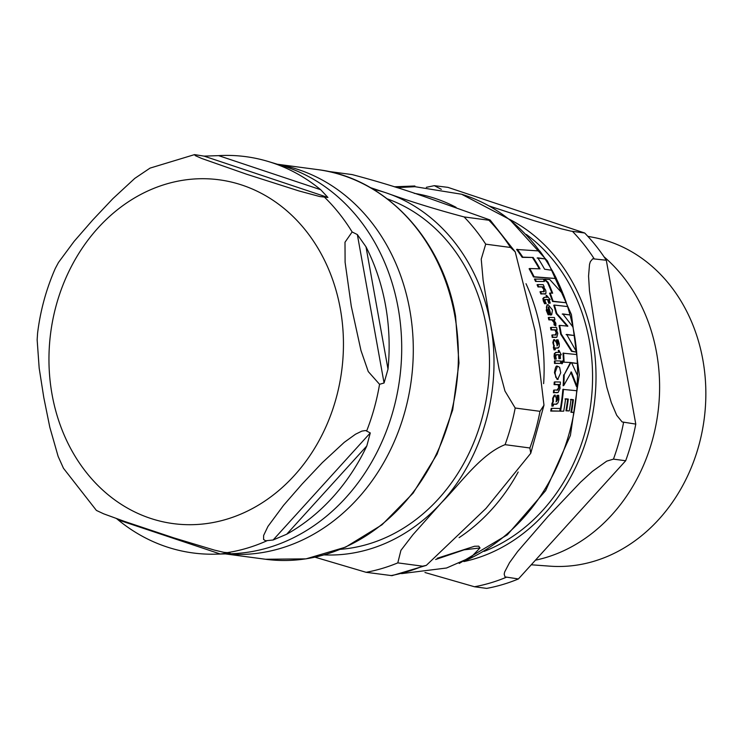 <?xml version="1.0" encoding="UTF-8"?>
<svg xmlns="http://www.w3.org/2000/svg" width="743" height="743" viewBox="0 0 743 743"><rect width="100%" height="100%" fill="white"/><g stroke="black" fill="none" stroke-linecap="round" stroke-linejoin="round"><path stroke-width="1.11" d="M401.564 573.624L446.562 568.005L471.006 557.269L480.024 547.944L464.069 549.848L435.658 559.498M395.267 187.087L414.9 186.001L415.021 186.697L396.966 187.645M555.978 404.136L558.012 402.91L558.931 399.585L558.708 395.332L557.529 395.304L557.956 399.344L556.358 401.638L556.303 398.378L555.077 395.016L554.204 395.239L552.653 398.304L552.764 401.749L553.396 401.564L552.523 403.486L552.569 405.984L553.266 405.994L553.563 404.099L555.978 404.136L552.922 404.294M555.077 395.016L553.294 398.109L553.396 401.564M548.733 314.623L549.829 314.633L548.018 310.509L548.687 306.868A191.601 162.113 97.6 0 1 550.953 314.856L551.687 314.791L552.495 309.989L548.12 304.649L547.108 304.992L546.356 307.268L548.733 314.623L548.139 314.8L546.254 310.333L547.331 304.825M556.925 348.207L559.2 346.907L559.303 343.833L558.077 339.876L556.916 339.839L558.29 343.6L557.278 345.709L556.451 342.69L554.436 339.56L553.433 342.421L554.631 349.73L555.318 349.739L555.142 347.984L558.43 347.984L554.547 348.161M554.436 339.56L553.619 339.765L552.829 342.597L553.767 345.801L554.371 345.625M557.742 379.264L560.742 372.772L559.609 367.311L557.491 366.16L555.077 372.531L555.783 377.323L557.742 379.264L557.129 379.441L554.464 372.717C555.235 367.423 556.201 365.277 557.343 366.28M566.342 302.782A193.904 164.054 -82.4 0 0 563.38 294.553L549.764 279.526L544.591 279.127L548.111 282.359A193.691 163.878 97.6 0 1 552.662 293.197L550.136 293.03A193.226 163.488 97.6 0 1 553.098 301.259L566.342 302.782L552.513 301.435A192.53 162.893 -82.4 0 0 549.541 293.206L550.136 293.03M517.277 249.267A190.747 161.389 97.6 0 1 522.821 257.162L522.162 257.357A190.032 160.785 -82.4 0 0 516.599 249.462L539.789 250.995A193.904 164.054 -82.4 0 1 545.26 258.917L537.124 258.025M522.821 257.162L533.168 257.477A193.459 163.683 97.6 0 1 540.022 268.855L529.74 268.52A190.747 161.389 97.6 0 1 534.106 276.767L556.405 278.56A193.904 164.054 -82.4 0 0 552.095 270.303L544.591 269.226A194.09 164.212 -82.4 0 0 537.756 257.84L545.26 258.917M533.168 257.477L522.162 257.357M539.269 268.808A192.762 163.088 -82.4 0 0 532.527 257.663M529.74 268.52L529.109 268.715A190.032 160.785 -82.4 0 1 533.474 276.953L534.106 276.767M556.405 278.56L533.474 276.953M548.111 282.359L547.507 282.544L543.987 279.303L544.591 279.127M551.975 293.151A192.994 163.284 -82.4 0 0 547.507 282.544M553.098 301.259L552.513 301.435M570.93 362.538L564.206 374.686A193.226 163.488 97.6 0 1 563.742 385.561L571.395 371.955L577.051 386.369A193.904 164.054 -82.4 0 0 577.469 375.512L571.553 362.612L577.33 363.494A193.904 164.054 -82.4 0 0 576.809 354.541L562.99 353.185A192.53 162.893 -82.4 0 1 563.5 362.147L570.93 362.538L563.5 362.147M577.33 363.494L570.968 362.788M577.051 386.369L576.447 386.546L570.81 372.132M563.575 353.018A193.226 163.488 97.6 0 1 564.086 361.971M564.206 374.686L570.345 362.714M563.742 385.561L563.138 385.738A192.53 162.893 -82.4 0 0 563.612 374.862M557.909 379.255L557.129 379.441M563.705 411.185A193.774 163.952 -82.4 0 0 565.581 398.815L568.293 399.056A194.09 164.222 97.6 0 1 566.575 410.619L569.296 410.935A194.229 164.333 -82.4 0 0 571.023 399.363L573.401 399.706A194.164 164.287 97.6 0 1 571.534 412.077L573.893 412.495A193.904 164.054 -82.4 0 0 576.735 390.725L562.86 389.388A192.53 162.893 -82.4 0 1 559.971 411.176L563.705 411.185L559.971 411.176M573.893 412.495L570.903 412.263A193.477 163.692 -82.4 0 0 572.788 399.892L570.41 399.548M571.534 412.077L570.903 412.263M573.401 399.706L572.788 399.892M569.296 410.935L565.943 410.805A193.394 163.627 -82.4 0 0 567.68 399.232L564.968 399M563.473 389.211A193.226 163.488 97.6 0 1 560.603 410.981M568.293 399.056L567.68 399.232M566.575 410.619L565.943 410.805M556.971 345.894L557.705 343.777L556.331 340.015L556.916 339.839M554.631 349.73L554.037 349.907L553.377 347.585L553.767 345.801M555.318 349.739L554.037 349.907M549.829 314.633L548.139 314.8M550.953 314.856L550.359 315.032A190.895 161.51 -82.4 0 0 548.204 307.398M551.371 314.846L550.359 315.032M541.48 293.801L545.501 293.773L540.876 293.977A190.004 160.767 -82.4 0 0 540.022 291.795L540.635 291.618A190.719 161.37 97.6 0 1 541.48 293.801L540.876 293.977M544.117 294.033L544.721 293.856C545.891 294.646 546.216 293.429 545.687 290.197L543.532 286.872L544.201 286.891A192.4 162.791 -82.4 0 0 543.254 284.69L537.681 284.569A190.719 161.37 97.6 0 1 538.638 286.77L542.669 286.844L544.517 289.482L543.867 291.674L540.635 291.618M544.396 291.618L543.867 291.674M537.681 284.569L537.068 284.755A190.004 160.767 -82.4 0 1 538.025 286.956L538.638 286.77M544.201 286.891L543.7 287.039M542.669 286.844L538.025 286.956M543.263 291.85L543.913 289.659L542.065 287.021M556.563 404.127L555.346 404.331M553.266 405.994L551.928 406.18L551.882 403.672L552.764 401.749M552.569 405.984L551.928 406.18M557.529 395.304L556.906 395.49L557.324 399.539L556.015 401.833M559.293 387.54L557.519 390.066L554.269 390.019A190.719 161.37 97.6 0 1 554.018 392.518L558.123 392.471L560.12 388.357L559.609 384.54L560.278 384.568A192.4 162.791 -82.4 0 0 560.426 382.032L554.854 381.911A190.719 161.37 97.6 0 1 554.705 384.447L558.745 384.512L559.293 387.54L558.68 387.716L558.132 384.698L554.083 384.633A190.004 160.767 -82.4 0 0 554.241 382.097L554.854 381.911M558.086 389.991L557.519 390.066M560.278 384.568L559.683 384.744M554.705 384.447L554.083 384.633M557.798 392.545L553.396 392.713A190.004 160.767 -82.4 0 0 553.637 390.205L554.269 390.019M558.745 384.512L558.132 384.698M554.018 392.518L553.396 392.713M556.897 390.242L558.68 387.716M557.074 329.873A192.4 162.791 -82.4 0 0 556.618 327.524L551.102 327.384A190.719 161.37 97.6 0 1 551.547 329.734L555.55 329.818L556.804 332.632L555.653 334.972L552.448 334.907A190.719 161.37 97.6 0 1 552.811 337.238L556.823 337.211L557.807 333.393L556.405 329.846L557.074 329.873L556.526 330.031M552.811 337.238L552.216 337.415A190.004 160.767 -82.4 0 0 551.854 335.084L552.448 334.907M556.507 337.276L552.216 337.415M556.201 334.907L555.653 334.972M555.067 335.139L556.219 332.799L554.965 329.994L550.953 329.911A190.004 160.767 -82.4 0 0 550.507 327.561L551.102 327.384M555.55 329.818L554.965 329.994M551.547 329.734L550.953 329.911M556.656 352.266L554.947 353.324L555.216 359.064L556.266 359.073L555.718 356.352L556.572 354.643L559.265 354.717A192.14 162.568 97.6 0 1 559.498 358.535L560.445 358.572A192.4 162.791 -82.4 0 0 560.213 354.745L561.299 354.792L558.912 350.241A192.14 162.568 97.6 0 1 559.089 352.331L555.532 352.461M556.266 359.073L554.612 359.24L554.074 356.222L554.352 353.501L556.061 352.442M555.216 359.064L554.612 359.24M559.265 354.717L555.978 354.82M559.498 358.535L558.903 358.711A191.434 161.974 -82.4 0 0 558.671 354.894M554.947 353.324L554.352 353.501M560.445 358.572L558.903 358.711M561.299 354.792L559.628 354.922M558.912 350.241L558.327 350.417A191.434 161.974 -82.4 0 1 558.485 352.312M548.13 299.531A192.14 162.568 97.6 0 1 549.318 303.07L550.266 303.098A192.4 162.791 -82.4 0 0 549.077 299.568L550.164 299.615L546.644 295.398A192.14 162.568 97.6 0 1 547.35 297.33L544.916 297.265L543.477 298.249L545.195 303.553L546.244 303.562L545.009 301.045L545.427 299.466L548.13 299.531L544.833 299.643M546.244 303.562L544.591 303.729L543.291 300.934L542.873 298.426L544.313 297.451M545.195 303.553L544.591 303.729M543.477 298.249L542.873 298.426M544.916 297.265L543.82 297.46M546.644 295.398L546.049 295.575A191.434 161.974 -82.4 0 1 546.681 297.311M549.318 303.07L548.724 303.246A191.434 161.974 -82.4 0 0 547.535 299.708M550.266 303.098L548.724 303.246M550.164 299.615L548.483 299.745M560.213 408.529L551.835 408.316A190.719 161.37 97.6 0 1 551.371 410.888L559.758 411.093A193.059 163.339 -82.4 0 0 560.213 408.529M551.371 410.888L550.721 411.083A190.004 160.767 -82.4 0 0 551.185 408.511L551.835 408.316M559.758 411.093L550.721 411.083M544.461 281.486A193.059 163.339 -82.4 0 0 543.365 279.136L534.449 279.089A190.004 160.767 -82.4 0 1 535.564 281.439L544.461 281.486L535.564 281.439M535.071 278.904A190.719 161.37 97.6 0 1 536.177 281.253M560.556 360.977L555.021 360.847A190.719 161.37 97.6 0 1 555.105 363.262L560.64 363.392A192.4 162.791 -82.4 0 0 560.556 360.977M555.105 363.262L554.501 363.438A190.004 160.767 -82.4 0 0 554.417 361.033L555.021 360.847M560.64 363.392L554.501 363.438M554.956 319.824A192.4 162.791 -82.4 0 0 554.399 317.54L548.882 317.41A190.719 161.37 97.6 0 1 549.43 319.685L552.383 319.741L554.687 322.508L554.631 324.71L555.82 325.954L555.848 323.261L553.739 319.778L554.956 319.824L553.154 319.954M555.82 325.954L554.046 324.886L554.092 322.685L551.798 319.917L548.836 319.861A190.004 160.767 -82.4 0 0 548.288 317.586L548.882 317.41M554.631 324.71L554.046 324.886M549.43 319.685L548.836 319.861M562.145 360.838L561.587 362.222L562.247 363.68L562.795 362.278L562.145 360.838L561.002 362.398L561.838 363.81M576.559 351.857L566.668 334.434L574.497 335.539A193.904 164.054 -82.4 0 0 572.881 326.911L562.795 313.917L570.03 314.958A193.904 164.054 -82.4 0 0 567.587 306.58L554.343 305.057A193.226 163.488 97.6 0 1 556.795 313.435L567.884 326.131L559.646 325.388A193.226 163.488 97.6 0 1 561.262 334.016L572.11 351.151L575.974 352.033L571.534 351.318L560.677 334.183A192.53 162.893 -82.4 0 0 559.061 325.555L559.646 325.388M554.343 305.057L553.758 305.224A192.53 162.893 -82.4 0 1 556.21 313.602L556.795 313.435M463.985 561.225A193.087 163.367 -82.4 0 0 570.02 314.958L562.219 314.085M574.497 335.539L566.092 334.61M567.299 326.298L556.21 313.602M561.262 334.016L560.677 334.183M572.11 351.151L571.534 351.318M437.228 558.262L474.554 546.254L478.715 546.161L480.024 547.944M387.279 198.855A179.676 152.018 97.6 0 1 489.173 374.249A179.676 152.018 97.6 0 1 368.184 544.127A179.676 152.018 97.6 0 1 340.535 549.309M529.889 447.983L505.082 444.667C480.795 454.112 460.372 483.739 441.667 502.472L412.932 534.719L400.914 550.368L397.802 562.878L422.609 566.185L426.315 565.367L486.024 508.388L530.753 453.267L529.889 447.983A203.498 172.172 -82.4 0 0 539.994 411.325L543.978 405.186L535.034 330.7L515.224 251.877L510.515 247.465A203.498 172.172 -82.4 0 0 488.913 220.244L490.101 220.002L430.308 198.715C406.096 190.032 380.044 181.989 352.145 174.586L327.561 171.308M510.515 247.465L485.708 244.159L481.232 259.158L483.117 280.232L490.677 324.784L499.175 369.466L504.971 391.059L515.196 408.018L539.994 411.325M370.302 187.58L385.951 192.799C410.164 201.483 436.215 209.526 464.106 216.928L488.913 220.244M391.998 575.658L366.095 572.305L315.069 557.204M194.564 154.609L150.04 168.113L134.808 178.366L112.852 198.678L92.81 219.909L74.151 241.317L58.483 262.465L55.298 268.437C46.27 289.008 40.363 310.574 37.587 333.133L37.15 339.811L39.175 368.129L43.8 397.589L49.809 427.234L58.13 456.388L63.471 468.276L96.404 510.422L103.714 513.84L124.555 521.428L173.89 537.904L214.402 550.099L223.875 552.346L230.014 552.857M229.903 552.848L220.244 553.981A199.904 169.135 97.6 0 1 215.888 554.157A199.904 169.135 97.6 0 1 118.128 519.886L116.586 518.633M273.118 539.994L265.567 540.774L263.57 539.446L263.626 535.471L267.935 526.434L283.603 505.286L302.262 483.869L322.304 462.648L344.26 442.336L355.507 434.228L361.906 431.098L365.621 430.531L370.283 432.937L366.81 445.967A199.904 169.135 97.6 0 1 286.714 534.217L273.118 539.994L370.283 432.937M384.066 382.989L379.552 384.298L368.259 371.565L360.987 350.557L351.272 306.19L345.105 262.298L344.993 242.246L352.136 231.965L357.355 234.574L365.993 246.797A199.904 169.135 97.6 0 1 385.543 305.429A199.904 169.135 97.6 0 1 388.004 369.132L384.066 382.989L357.355 234.574M327.923 197.471L319.694 196.523L299.03 190.96L246.546 174.206L201.734 158.473L195.288 155.631L194.564 154.618L204.046 156.123L218.6 155.64A199.904 169.135 97.6 0 1 268.26 161.5A199.904 169.135 97.6 0 1 320.707 189.725L327.923 197.471L204.046 156.123M535.434 560.185A168.875 142.888 -82.4 0 0 545.603 557.612A168.875 142.888 -82.4 0 0 655.958 424.931A168.875 142.888 -82.4 0 0 604.003 256.79M441.333 189.326L434.33 185.666L447.936 187.366L584.704 233.014L570.791 231.101L561.392 228.835L533.567 220.541L489.368 206.043M606.307 260.245L635.785 424.104L622.114 421.931L616.699 415.272L611.313 402.604L606.799 387.224L596.861 338.947L589.487 291.015L588.558 276.108L589.533 264.294L590.379 261.62L592.756 258.778L606.307 260.245A203.498 172.172 -82.4 0 0 584.704 233.014M625.68 460.753L518.4 578.955L505.017 576.893L504.172 574.163L504.683 571.924L509.522 562.665L517.639 551.501L547.851 516.626L580.627 482.105L592.338 471.415L606.752 461.134L613.458 459.128L625.68 460.753A203.498 172.172 -82.4 0 0 635.785 424.104M424.959 572.509L474.471 586.756L486.684 588.391A203.498 172.172 -82.4 0 0 518.4 578.955M531.273 564.782L549.866 566.157A166.014 140.455 -82.4 0 0 593.768 561.327A166.014 140.455 -82.4 0 0 705.85 393.567A166.014 140.455 -82.4 0 0 593.703 237.454L587.806 236.32M555.077 372.531L554.464 372.717M553.433 342.421L552.829 342.597M558.29 343.6L557.705 343.777M553.972 347.408L553.377 347.585M546.857 310.156L546.254 310.333M551.092 314.856L550.498 315.032M544.517 289.482L543.913 289.659M552.523 403.486L551.882 403.672M553.294 398.109L552.653 398.304M557.956 399.344L557.324 399.539M557.287 392.564L556.665 392.75M556.024 337.294L555.43 337.471M556.804 332.632L556.219 332.799M554.677 356.046L554.074 356.222M543.895 300.757L543.291 300.934M554.687 322.508L554.092 322.685M552.383 319.741L551.798 319.917M561.587 362.222L561.002 362.398M567.55 306.571A193.087 163.367 -82.4 0 0 566.315 302.791M563.268 294.414A193.087 163.367 -82.4 0 0 556.303 278.588M551.938 270.266A193.087 163.367 -82.4 0 0 545.083 258.963M539.492 250.93A193.087 163.367 -82.4 0 0 461.561 194.229M459.109 537.644A185.843 157.237 -82.4 0 0 518.168 472.019M543.625 383.629A185.843 157.237 -82.4 0 0 526.016 283.715M456.081 207.343A185.843 157.237 -82.4 0 0 414.204 193.338M505.082 444.667A203.498 172.172 -82.4 0 0 515.196 408.018M324.31 554.9A184.998 156.522 -82.4 0 0 441.667 502.472A184.998 156.522 -82.4 0 0 490.677 324.784A184.998 156.522 -82.4 0 0 385.951 192.799A184.998 156.522 -82.4 0 0 373.088 189.205M485.708 244.159A203.498 172.172 -82.4 0 0 464.106 216.928M366.095 572.305A203.498 172.172 -82.4 0 0 397.802 562.878M390.892 575.611A203.498 172.172 -82.4 0 0 422.609 566.185M118.128 519.886L220.244 553.981M286.714 534.217L366.81 445.967M388.004 369.132L365.993 246.797M320.707 189.725L218.6 155.64M266.969 540.755A201.084 170.128 97.6 0 1 226.671 552.736M379.552 384.298A201.084 170.128 97.6 0 1 366.698 430.875M340.331 308.865A173.435 146.743 97.6 0 1 226.364 519.32A173.435 146.743 97.6 0 1 52.075 394.552A173.435 146.743 97.6 0 1 166.042 184.097A173.435 146.743 97.6 0 1 340.331 308.865M324.691 197.369A201.084 170.128 97.6 0 1 352.136 231.965M454.846 315.868A196.561 166.302 97.6 0 1 265.52 559.256L305.995 558.866L345.597 547.136L381.995 524.79L413.089 493.157L437.116 454.094L452.71 409.848L458.979 362.983L455.561 316.193C442.614 238.93 385.088 177.549 317.493 169.59A196.561 166.302 97.6 0 1 454.846 315.868M226.123 553.879A196.561 166.302 -82.4 0 0 409.764 309.85A196.561 166.302 -82.4 0 0 278.068 164.454M268.26 161.5L282.256 165.708A197.554 167.147 97.6 0 1 398.155 307.946A197.554 167.147 97.6 0 1 230.488 553.767L215.888 554.157M484.111 551.39A176.314 149.176 -82.4 0 0 590.741 404.341A176.314 149.176 -82.4 0 0 526.378 234.472M463.873 561.578A180.373 152.612 -82.4 0 0 594.149 404.796A180.373 152.612 -82.4 0 0 509.531 219.343M474.471 586.756A203.498 172.172 -82.4 0 0 506.178 577.33M613.458 459.128A203.498 172.172 -82.4 0 0 623.572 422.47M594.084 258.61A203.498 172.172 -82.4 0 0 572.481 231.389M414.845 186.001L394.319 186.781M558.225 379.199L557.612 379.376M547.61 304.714L547.015 304.89M551.687 314.791L551.092 314.958M556.934 404.071L556.293 404.266M558.123 392.471L557.51 392.657M556.823 337.211L556.238 337.387M459.22 563.445L507.348 534.821L545.641 490.64L570.41 435.426L579.299 374.723L571.413 314.586L547.452 261.007L509.624 219.417L461.607 194.239L414.984 186.697M543.978 405.186L530.753 453.267M490.111 219.993L515.233 251.877M392.007 575.658L426.324 565.367M225.389 553.906L265.52 559.256M277.371 164.24L317.493 169.59M434.33 185.666L426.324 187.32"/></g></svg>
